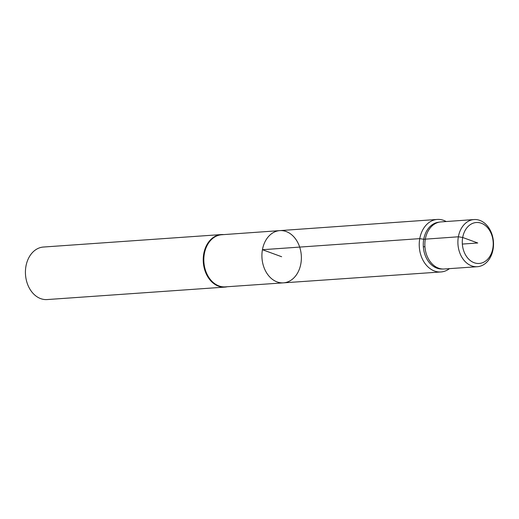 <?xml version="1.0" encoding="UTF-8"?>
<svg xmlns="http://www.w3.org/2000/svg" width="519" height="519" viewBox="0 0 519 519"><rect width="100%" height="100%" fill="white"/><g stroke="black" fill="none" stroke-linecap="round" stroke-linejoin="round"><path stroke-width="0.78" d="M283.458 282.849L225.317 286.871A26.125 19.657 -94 0 1 204.343 253.797A26.125 19.657 -94 0 1 221.665 234.75L279.799 230.618A26.184 19.696 86 0 0 262.432 249.71A26.184 19.696 86 0 0 283.458 282.849A26.184 19.696 86 0 0 301.292 255.354A26.184 19.696 86 0 0 279.799 230.618A26.184 19.696 86 0 0 262.432 249.71A26.184 19.696 86 0 0 283.458 282.849L440.903 271.962A26.333 19.813 86 0 0 449.48 268.634M223.695 234.601A26.333 19.813 86 0 0 221.23 234.575A26.333 19.813 86 0 0 203.753 253.772A26.333 19.813 86 0 0 224.915 287.104A26.333 19.813 86 0 0 227.348 286.728M221.23 234.575L43.427 247.038A26.333 19.813 86 0 0 25.95 266.234A26.333 19.813 86 0 0 47.106 299.567L224.915 287.104M446.178 221.535A26.333 19.813 86 0 0 437.219 219.433A26.333 19.813 86 0 0 419.761 238.636A26.333 19.813 86 0 0 440.903 271.962M439.93 222.022L438.263 222.268A23.465 17.659 86 0 0 423.738 239.272A23.465 17.659 86 0 0 441.539 269.011L443.226 269.024A23.602 17.756 -94 0 1 425.327 239.116A23.602 17.756 -94 0 1 439.93 222.022A23.602 17.756 -94 0 1 440.975 221.905L474.048 219.556A23.634 17.782 86 0 0 458.368 236.787A23.634 17.782 86 0 0 477.35 266.708A23.634 17.782 86 0 0 493.05 249.47A23.634 17.782 86 0 0 474.048 219.556M477.35 266.708L444.277 268.991A23.602 17.756 -94 0 1 443.226 269.024M492.81 248.497A20.533 15.447 86 0 0 473.296 223.125A20.533 15.447 86 0 0 467.139 257.34A20.533 15.447 86 0 0 492.81 248.497M423.342 246.797L424.925 246.687M462.338 244.066L477.746 242.989L462.682 237.475L458.368 236.787L423.738 239.272L419.761 238.636L262.432 249.71L281.642 256.73M279.799 230.618L437.219 219.433"/></g></svg>
